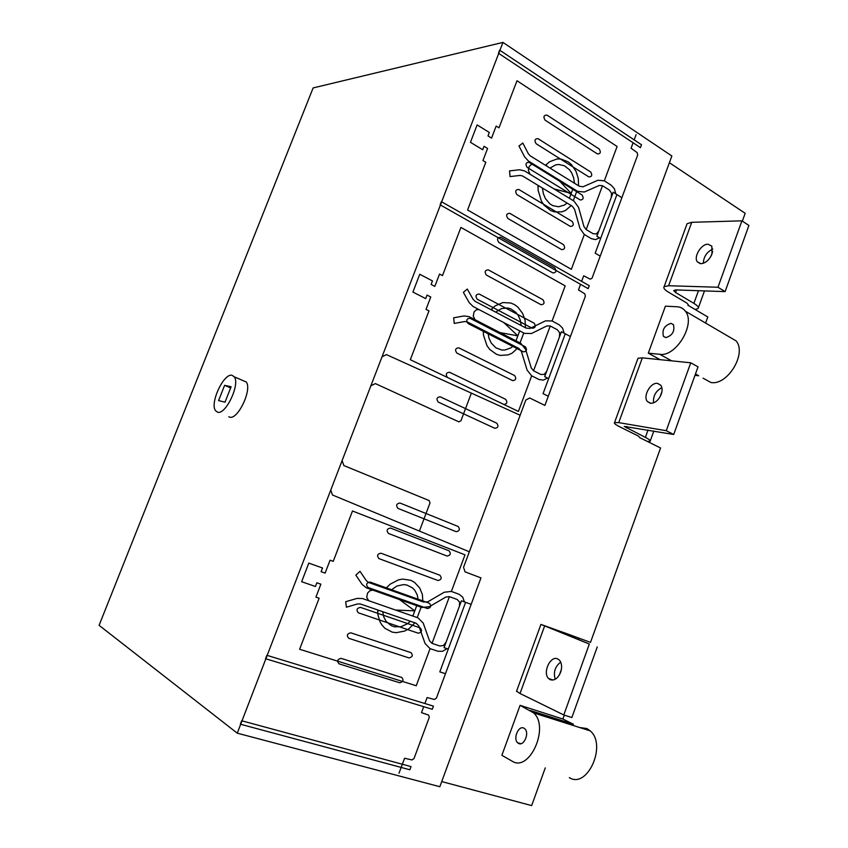 <?xml version="1.0" encoding="UTF-8"?>
<svg xmlns="http://www.w3.org/2000/svg" width="848" height="848" viewBox="0 0 848 848"><rect width="100%" height="100%" fill="white"/><g stroke="black" fill="none" stroke-linecap="round" stroke-linejoin="round"><path stroke-width="1.27" d="M703.352 263.272C703.617 256.753 706.766 252.015 712.786 249.058M708.038 244.224C701.232 243.874 693.346 256.859 697.321 261.831L700.989 263.696C705.727 263.145 709.405 259.901 712.034 253.955L711.832 246.121L708.038 244.224M686.689 224.794L687.081 223.702L691.735 222.303L741.915 220.84L717.97 287.249L668.616 285.734L664.122 286.666C663.125 287.97 664.609 289.825 668.584 292.242L686.859 303.033L688.576 305.206L687.972 305.492M695.031 309.435L698.105 308.555C699.028 307.379 697.618 305.64 693.887 303.361L675.58 292.496L673.672 290.599L675.644 289.91L725.104 291.617L717.97 287.249M676.513 289.942L675.58 292.496M741.915 220.84L748.911 225.473L725.104 291.617M653.532 402.885C652.971 396.058 655.737 390.992 661.853 387.674M657.592 383.391C650.66 382.056 642.667 396.175 647.331 401.486L650.384 403.288C654.963 403.319 658.578 400.33 661.228 394.309C662.489 390.557 662.341 387.536 660.772 385.246L657.592 383.391M637.749 358.98L638.003 358.259L642.339 357.845L690.738 362.796L666.252 430.699L618.733 422.633L614.546 422.569C613.772 423.247 615.457 424.636 619.602 426.735L638.586 436.179L639.996 437.897M647.31 441.395L650.13 441.289C650.851 440.674 649.271 439.381 645.381 437.398L624.245 426.427L673.704 434.483L666.252 430.699M626.873 426.417L626.333 427.901M690.738 362.796L698.031 366.855L673.704 434.483M555.207 679.28C553.203 672.22 555.037 666.496 560.708 662.108M557.708 658.928C550.458 655.197 542.317 672.665 548.582 678.517L550.193 679.683C554.444 680.902 557.92 678.432 560.634 672.284C562.245 667.206 561.842 663.168 559.447 660.168L557.708 658.928M568.807 634.389L540.929 624.414L589.339 644.056L563.782 714.959L520.025 693.505L516.591 691.162M589.339 644.056L550.84 628.167L576.481 637.23M597.246 646.95L571.849 717.556L563.782 714.959M217.512 412.16L215.583 410.739C209.498 403.489 223.83 372.728 232.098 375.314L234.26 376.83C240.408 384.102 225.526 415.456 217.512 412.16M242.623 380.423L246.206 381.971C252.481 389.285 237.684 420.449 229.543 417.099L228.769 416.781M237.26 733.17L439.836 786.711L671.86 155.979L502.959 42.4L237.26 733.17L99.089 625.326L313.135 87.927L502.959 42.4M225.017 402.185L218.572 400.595L224.614 385.331L231.122 386.752L225.017 402.185M230.667 387.907L224.614 385.331M677.022 306.753C680.531 306.965 683.329 308.449 685.385 311.216C696.028 323.724 675.994 357.178 659.755 354.284L648.296 353.171L665.404 306.17L677.022 306.753M703.098 378.187L710.942 382.512C727.489 385.755 747.13 353.457 736.085 340.896L728.4 336.402M569.994 723.153L566.008 723.196M569.326 777.627C587.282 789.297 607.136 744.968 590.261 730.902L586.922 728.549L579.47 727.478M518.467 743.357L517.64 742.753C512.764 738.544 518.679 724.945 523.979 728.188L524.859 728.845C529.746 733.064 523.725 746.728 518.467 743.357M665.818 337.61L663.443 336.317C661.885 329.819 664.408 325.494 670.991 323.353L673.429 324.657C674.944 331.218 672.411 335.532 665.818 337.61M569.178 634.548L590.494 642.392L660.571 447.988L640.399 437.971M705.61 323.056L707.804 316.972L688.385 305.513M660.136 359.669L648.296 353.171M742.35 221.127L745.169 213.293L669.39 162.71M545.264 767.896L531.664 805.6L441.723 781.57M520.078 705.335L533.615 712.892C549.896 727.043 529.385 772.825 512.022 761.101L501.878 755.314L520.078 705.335L562.871 719.03L564.28 715.118M530.382 710.529L573.428 724.256L562.871 719.03M695.477 373.979L698.71 375.77L694.978 375.346M310.654 94.149L309.69 96.587M262.297 215.562L263.293 213.071M121.889 568.075L122.939 565.457M102.862 615.849L101.813 618.489M173.84 437.653L215.095 334.08M599.26 149.025C601.094 152.248 600.479 153.88 597.427 153.933L545.073 120.151C543.112 116.791 543.748 115.105 546.981 115.105L599.26 149.025M590.674 171.974C592.529 175.176 591.915 176.819 588.841 176.903L536.137 143.736C534.155 140.397 534.791 138.712 538.045 138.68L590.674 171.974M582.067 195.008C583.933 198.178 583.318 199.831 580.223 199.958L527.159 167.416C525.166 164.099 525.813 162.403 529.088 162.328L582.067 195.008M572.188 221.434C574.075 224.582 573.449 226.236 570.333 226.405L516.867 194.574C514.863 191.288 515.499 189.592 518.796 189.475L572.188 221.434M563.517 244.648C565.404 247.775 564.789 249.429 561.652 249.63L507.825 218.445C505.8 215.18 506.447 213.473 509.765 213.314L563.517 244.648M554.804 267.947C556.712 271.042 556.087 272.717 552.938 272.95L498.751 242.39C496.705 239.157 497.352 237.451 500.691 237.249L554.804 267.947M542.932 299.704C544.861 302.768 544.236 304.443 541.056 304.729L486.37 275.049C484.314 271.848 484.961 270.12 488.331 269.876L542.932 299.704M534.155 323.205C536.095 326.247 535.459 327.932 532.268 328.25L477.212 299.217C475.134 296.037 475.792 294.309 479.184 294.033L534.155 323.205M525.336 346.79C527.286 349.811 526.661 351.496 523.439 351.856L468.022 323.48C465.934 320.321 466.591 318.594 469.993 318.265L525.336 346.79M514.588 375.547C516.559 378.537 515.923 380.233 512.68 380.635L456.818 353.054C454.698 349.938 455.365 348.199 458.789 347.828L514.588 375.547M505.694 399.323C507.687 402.291 507.051 403.987 503.786 404.432L447.543 377.519C445.412 374.424 446.08 372.675 449.535 372.272L505.694 399.323M496.78 423.194C498.783 426.131 498.136 427.837 494.861 428.314L438.236 402.079C436.095 399.016 436.762 397.256 440.229 396.811L496.78 423.194M458.164 526.481C460.231 529.311 459.584 531.049 456.213 531.685L397.956 508.387C395.74 505.44 396.408 503.648 399.98 503.023L458.164 526.481M449.069 550.818C451.157 553.627 450.5 555.366 447.108 556.044L388.458 533.445C386.222 530.519 386.9 528.728 390.493 528.06L449.069 550.818M439.932 575.251C442.041 578.029 441.384 579.778 437.971 580.498L378.929 558.599C376.671 555.705 377.36 553.903 380.975 553.203L439.932 575.251M429.459 603.288C431.579 606.023 430.922 607.783 427.487 608.546L367.99 587.463C365.711 584.601 366.4 582.799 370.035 582.046L429.459 603.288M420.248 627.912C422.389 630.626 421.732 632.385 418.276 633.202L358.375 612.828C356.086 609.998 356.775 608.175 360.442 607.38L420.248 627.912M411.015 652.631C413.167 655.313 412.499 657.083 409.022 657.931L348.729 638.29C346.419 635.481 347.108 633.668 350.796 632.82L411.015 652.631M401.74 677.435C403.902 680.107 403.245 681.877 399.747 682.767L339.041 663.846C336.72 661.069 337.409 659.246 341.119 658.366L401.74 677.435M581.633 281.377L583.7 275.801L590.197 279.172L592.021 278.229L637.707 154.961L637.124 152.587L631.071 148.23L633.096 142.771M634.177 139.878L636.095 134.694M640.42 147.647L641.491 144.754L499.631 50.127L498.444 53.223L640.42 147.647M611.323 197.298L611.503 193.164L609.383 190.069L602.44 185.701L599.25 185.447L584.336 192.008L577.647 191.383L528.283 160.919L524.573 156.785L518.987 146.026L522.803 143.015L528.357 153.764L530.212 155.831L579.163 186.157L582.947 186.814L597.882 180.274L604.264 180.804L611.196 185.193L614.397 188.765L615.839 193.895M600.638 238.468L596.865 236.21L613.199 192.231L621.87 197.69M604.306 180.836L617.1 146.492L516.994 80.74L498.995 127.825L496.165 126.055L491.554 138.118L487.992 135.924L489.317 132.468L477.127 124.91L470.449 142.305L482.703 149.746L484.028 146.291L487.589 148.474L482.957 160.569L485.809 162.286L467.577 209.986L571.351 269.314L584.314 234.493M598.762 231.112L596.367 233.91L593.144 233.741L586.106 229.532L583.943 226.49L578.58 207.41L574.011 201.114L524.509 170.883L519.644 169.759L509.531 170.893L510.04 176.585L520.142 175.419L522.58 175.981L572.262 206.202L574.562 209.361L579.937 228.388L584.272 234.461L591.321 238.659L595.508 239.613L599.536 237.811M600.214 256.128L595.19 253.16L616.92 194.574M586.159 229.564L602.483 185.733M552.101 320.979L565.181 285.871L460.909 227.423L442.486 275.611L439.54 274.052L434.823 286.391L431.113 284.451L432.459 280.921L419.76 274.254L412.923 292.051L425.685 298.613L427.042 295.072L430.763 296.991L426.025 309.382L428.993 310.887L410.326 359.711L518.414 411.428L531.675 375.834M564.143 333.169L562.616 328.155L559.277 324.837L552.059 320.957L545.434 320.873L529.979 328.441L526.046 328.07L475.071 301.316L473.131 299.386L467.301 289.073L463.358 292.337L469.22 302.662L473.099 306.51L524.509 333.37L531.452 333.518L546.886 325.929L550.193 325.961L557.422 329.819L559.638 332.745L559.479 336.879M548.624 378.621L544.702 376.65L561.397 331.706L570.418 336.518M424.89 703.511L427.095 697.565L434.388 699.473L436.402 698.158L480.964 577.901L465.054 571.849L463.549 567.323L525.802 400.065L529.724 397.998L544.893 405.408L585.385 296.143L584.77 293.811L578.463 289.921L580.541 284.334M547.49 378.049L543.314 380.137L538.957 379.48L531.632 375.802L527.085 370.057L521.403 351.485L519.008 348.517L467.259 321.922L464.725 321.54L454.242 323.417L453.68 317.788L464.174 315.933L469.23 316.717L520.789 343.323L525.569 349.27L531.24 367.894L533.509 370.767L540.823 374.456L544.172 374.403L546.631 371.445M548.296 396.239L543.059 393.652L565.277 333.773M533.551 370.788L550.246 325.982M588.162 288.649L589.254 285.702L441.342 201.654L440.123 204.824L588.162 288.649M546.971 166.219L546.25 164.576L549.61 161.735L557.03 158.979L560.857 159.011L568.16 161.841L571.414 164.576L576.015 171.338L578.283 178.409L578.569 185.85M554.009 188.903L571.213 193.408L557.708 179.076M539.423 186.231L537.961 186.539L538.162 190.429L541.469 201.23L544.098 205.174L550.617 210.516L554.285 211.873L561.895 211.841L565.605 210.41L571.213 205.513M576.905 190.97L573.29 200.626M573.036 188.532L569.379 198.284M492.529 310.474L491.766 308.895L495.243 305.821L502.928 302.556L510.782 303.012L514.492 304.612L517.884 307.114L522.697 313.527L525.092 320.406L525.431 327.784M519.707 330.858L515.966 340.832M523.735 333.02L520.047 342.889M484.802 330.943L483.286 331.356L483.519 335.225L487.017 345.751L489.762 349.493L496.568 354.347L500.384 355.439L508.27 354.867L512.118 353.171L517.905 347.903M499.96 332.575L517.842 335.85L503.744 322.526M471.371 393.112L460.952 420.767L458.874 421.848L375.378 383.603L370.873 385.798M419.4 531.081L430 502.959L429.205 500.596L343.875 465.573L342.104 460.602M520.153 415.244L386.317 354.559M451.369 591.438L465.001 554.836L352.482 510.994L333.232 561.355L330.052 560.21L325.113 573.11L321.106 571.69L322.526 567.99L308.789 563.104L301.644 581.717L315.435 586.487L316.855 582.788L320.873 584.187L315.922 597.13L319.134 598.222L299.62 649.261L416.241 685.746L430.063 648.625L437.918 651.243L442.592 651.296L447.044 648.656M448.274 649.07L444.045 647.649L461.439 600.797L471.17 604.348M459.436 606.193L459.574 602.069L457.167 599.472L449.376 596.632L445.825 597.056L429.364 606.68L421.912 607.486L366.453 587.865L362.244 584.558L355.842 575.124L360.029 571.34L366.41 580.785L368.509 582.438L423.512 602.016L427.731 601.857L444.214 592.243L451.316 591.416L459.097 594.278L462.711 597.119L464.407 601.879M445.465 673.704L439.815 671.87L465.616 602.324M430.021 648.603L425.092 643.526L418.785 625.888L416.177 623.259L360.358 603.956L357.633 603.924L346.397 607.21L345.73 601.698L356.987 598.434L362.414 598.518L418.032 617.863L423.226 623.11L429.523 640.802L431.971 643.346L439.868 646.006L443.44 645.487L446.059 642.222M432.024 643.367L449.429 596.642M423.714 706.67L421.498 712.627L428.59 715.097L429.321 717.26M432.279 709.267L433.445 706.13L266.844 655.303L265.53 658.705L432.279 709.267M409.86 769.772L411.036 766.592L241.659 720.758L240.344 724.192L409.86 769.772M398.995 773.238L404.57 758.239L411.98 759.935L414.015 758.547L429.353 717.175M421.085 607.242L417.237 617.545M416.739 605.663L412.838 616.061M399.514 599.568L414.789 610.857L395.571 610.051M379.3 610.507L377.667 611.122L377.954 614.927L380.052 621.881L381.833 624.891L384.822 628.23L392.168 632.12L396.281 632.682L404.74 631.029L408.842 628.824L414.99 622.803M387.356 589.148L386.529 587.675L390.218 584.155L398.422 579.862L402.683 579.089L410.856 580.329L414.524 582.343L419.76 588.046L422.399 594.543L422.845 601.826M469.326 551.783L332.501 495.009L330.762 490.08L382.035 356.785L386.455 354.623M549.981 168.084L555.61 164.915L558.588 164.47L564.429 165.763L569.538 169.791L571.616 172.791L573.651 177.773L574.509 183.285M567.1 203.064L564.408 205.046L558.588 206.774L552.737 205.598L550.023 203.965L545.444 198.655L543.345 193.63L542.444 188.065M530.138 174.328L528.368 170.575L529.205 166.388L531.304 164.48L533.911 164.385M495.656 312.128L501.486 308.566L507.655 307.994L510.644 308.789L515.976 312.446L518.139 315.276L520.28 320.109L521.202 325.526M513.623 345.751L510.846 347.913L504.814 350.054L501.74 350.033L495.91 347.86L491.13 342.899L488.914 338.045L487.95 332.564M475.103 319.749L473.237 316.134L474.085 311.905L476.247 309.859L478.95 309.573M410.379 621.255L407.422 623.789L400.977 626.725L394.447 626.81L391.394 625.771L386.211 621.51L383.784 616.994L382.692 611.684M390.737 590.346L396.949 586.021L403.563 584.611L406.775 584.993L412.531 587.897L414.884 590.409L417.237 594.904L418.287 600.161M368.753 600.723L366.707 597.384L367.566 593.081L369.876 590.749L372.77 590.102M691.735 222.303L668.616 285.734M712.691 251.421L710.857 256.488M698.476 290.694L693.887 303.361M642.339 357.845L618.733 422.633M661.917 391.691L660.041 396.875M648.031 430.063L645.381 437.398M544.628 625.983L520.025 693.505M573.354 636.392L573.068 637.187M561.376 669.475L559.426 674.881M671.658 360.845L659.755 354.284M700.236 263.633L697.321 261.831M664.122 286.666L687.081 223.702M698.402 307.729L704.487 290.906M650.882 403.33L647.331 401.486M614.546 422.569L638.003 358.259M650.299 440.812L653.829 431.06M553.076 680.043L548.582 678.517M516.496 691.417L540.929 624.414M578.527 639.392L578.908 638.332M246.206 381.971L234.26 376.83M736.085 340.896L685.385 311.216M517.64 742.753L520.82 743.696M663.443 336.317L665.722 337.599M590.261 730.902L533.615 712.892"/></g></svg>
